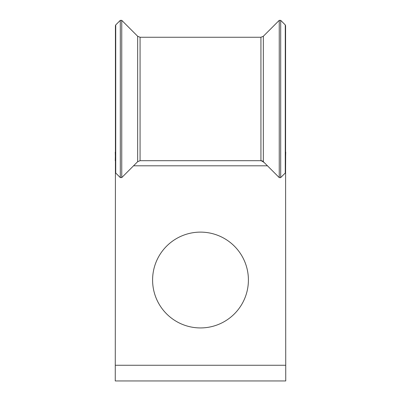<?xml version="1.0" encoding="UTF-8"?>
<svg xmlns="http://www.w3.org/2000/svg" width="401" height="401" viewBox="0 0 401 401"><rect width="100%" height="100%" fill="white"/><g stroke="black" fill="none" stroke-linecap="round" stroke-linejoin="round"><path stroke-width="0.6" d="M248.404 280.023A47.904 47.904 0 0 0 200.5 232.119A47.904 47.904 0 0 0 152.596 280.023A47.904 47.904 0 0 0 200.5 327.933A47.904 47.904 0 0 0 248.404 280.023M285.572 140.004L285.743 380.95L115.257 380.95L115.428 161.247M260.926 37.263L260.926 160.691L263.337 161.688A3.408 3.408 0 0 0 260.926 160.691L140.074 160.691L140.074 37.263L260.926 37.263L263.337 36.26L279.246 20.351L279.246 177.598L280.615 177.673L285.276 173.016A1.023 1.023 0 0 0 285.572 172.305L285.572 25.654L285.276 24.932L280.695 20.351L279.246 20.351M285.743 365.266L115.257 365.266M115.428 152.164L115.257 160.691M285.572 98.977L285.572 152.164M263.337 36.26L263.337 161.688L279.246 177.598M115.428 172.28L115.724 173.016L120.305 177.598L121.769 177.583L137.663 161.688L140.074 160.691M115.724 173.016L115.724 24.932L115.428 25.654L115.428 140.004M285.743 152.164L285.572 159.087M115.257 152.164L115.428 159.603M120.305 177.598L120.305 20.351L115.724 24.932M267.452 165.803L133.548 165.803M280.695 177.598L280.695 20.351M285.276 173.016L285.276 24.932M121.754 20.351L121.754 177.598L137.663 161.688L137.663 36.26L121.754 20.351L120.305 20.351M137.663 36.26L140.074 37.263M115.428 25.654L115.428 172.295M285.572 172.305L285.652 155.829M264.239 162.59L262.189 161.212"/></g></svg>
